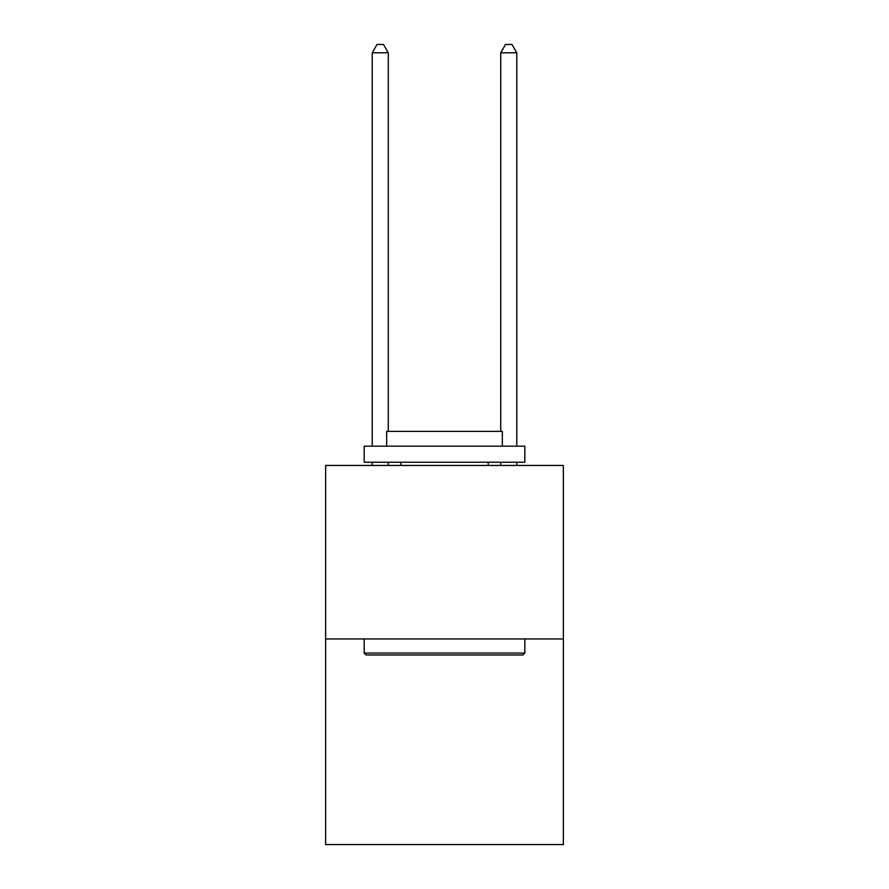 <?xml version="1.0" encoding="UTF-8"?>
<svg xmlns="http://www.w3.org/2000/svg" width="889" height="889" viewBox="0 0 889 889"><rect width="100%" height="100%" fill="white"/><g stroke="black" fill="none" stroke-linecap="round" stroke-linejoin="round"><path stroke-width="1.33" d="M563.37 638.935L563.37 465.447L325.63 465.447L325.63 844.55L563.37 844.55L563.37 638.935L325.63 638.935M522.888 654.993L366.112 654.993L364.179 653.071L524.821 653.071L522.888 654.993M364.179 446.167L524.821 446.167L524.821 462.236L364.179 462.236L364.179 446.167M502.329 446.167L502.329 431.387L386.671 431.387L386.671 446.167M364.179 638.935L364.179 653.071M524.821 638.935L524.821 653.071M400.806 462.236L400.806 465.447M488.194 462.236L488.194 465.447M388.282 431.387L388.282 52.807L372.213 52.807L372.213 446.167M372.213 462.236L372.213 465.447M388.282 462.236L388.282 465.447M372.213 52.807L377.036 44.45L383.459 44.45L388.282 52.807M516.787 465.447L516.787 462.236M516.787 446.167L516.787 52.807L500.718 52.807L500.718 431.387M500.718 465.447L500.718 462.236M500.718 52.807L505.541 44.45L511.964 44.45L516.787 52.807"/></g></svg>
